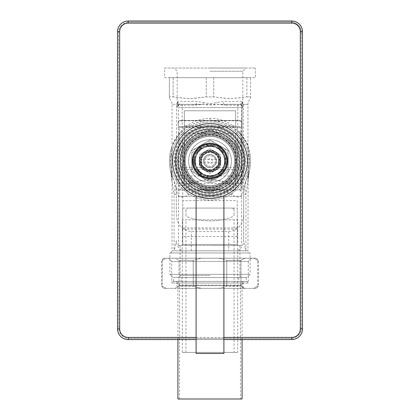 <?xml version="1.0" encoding="UTF-8"?>
<svg xmlns="http://www.w3.org/2000/svg" width="420" height="420" viewBox="0 0 420 420"><rect width="100%" height="100%" fill="white"/><g stroke="black" fill="none" stroke-linecap="round" stroke-linejoin="round"><path stroke-width="0.32" stroke-dasharray="2.1 1.58" d="M173.119 277.562L246.881 277.562L173.119 277.562L169.911 274.355L169.911 252.977L250.089 252.977L169.911 252.977A2.137 2.137 0 0 0 172.048 250.834L247.952 250.834A2.137 2.137 0 0 0 250.089 252.977L250.089 274.355L169.911 274.355L250.089 274.355L246.881 277.562M210 277.562L177.928 277.562L210 277.562M210 245.49L239.93 245.49L210 245.49M241.537 245.49L178.463 245.49L241.537 245.49L241.537 196.319L240.875 189.903C241.458 189.525 241.678 187.388 241.537 183.488L178.463 183.488L178.463 126.83L241.537 126.83L241.537 183.488M241.537 107.588L178.463 107.588L241.537 107.588L241.537 126.83C241.678 122.955 241.458 120.813 240.875 120.419L179.125 120.419C178.542 120.797 178.322 122.934 178.463 126.83L178.463 107.588M237.258 200.629L237.258 229.126L237.258 200.629L182.742 200.629L182.742 181.708A34.209 34.209 0 0 0 237.258 181.708A34.209 34.209 0 0 1 182.742 181.708A34.209 34.209 0 0 1 233.063 135.776A34.209 34.209 0 0 1 237.258 181.708L240.875 175.765L240.875 189.903L179.125 189.903L240.875 189.903L179.125 189.903L179.125 175.765L182.742 181.708L182.742 244.424L182.742 208.073L188.087 208.073A2.137 2.137 0 0 0 185.95 210.215A2.137 2.137 0 0 1 188.087 208.073L231.914 208.073A2.137 2.137 0 0 1 234.05 210.215A2.137 2.137 0 0 0 231.914 208.073L188.087 208.073M182.742 200.629L182.742 229.126L237.258 229.126L237.258 244.424L182.742 244.424L237.258 244.424L237.258 227.934L182.742 227.934M178.463 245.49L178.463 196.319L179.125 189.903C178.542 189.509 178.322 187.367 178.463 183.488M210 107.588L242.818 107.588L210 107.588M210 71.242L242.818 71.242L210 71.242M210 68.035L246.026 68.035L210 68.035M164.566 68.035L255.434 68.035L164.566 68.035L164.566 77.658L255.434 77.658L255.434 68.035M164.566 77.658L255.434 77.658M250.625 98.632L250.625 77.658L173.129 77.658L250.625 77.658L250.625 96.899L246.871 96.899L250.625 96.899L250.625 98.632A7.481 7.481 0 0 0 247.952 104.365L247.931 182.112C247.863 178.952 248.325 175.334 249.317 171.255A40.624 40.624 0 0 0 248.068 146.869C248.546 146.003 245.768 141.498 239.731 133.355C231.252 124.777 221.34 120.461 210 120.419C190.04 121.343 181.986 131.528 178.857 134.957C175.03 140.07 172.72 144.044 171.932 146.869L172.053 146.517A1.071 0.861 1.1 0 0 172.053 146.517L172.048 104.365L176.636 104.365L177.544 102.092L177.928 105.562A2.137 1.922 180 0 1 179.009 103.892L180.07 104.365L203.175 104.365A2.137 0.268 -80.2 0 0 203.527 102.569L196.45 101.372L178.222 101.372L177.544 102.092M169.376 77.658L173.129 77.658L173.129 96.899L169.376 96.899L169.376 98.632L169.376 96.899L173.129 96.899C179.834 97.829 185.829 98.395 191.111 98.606L206.252 96.899L213.749 96.899L206.252 96.899L193.767 98.411C188.213 98.669 181.335 98.165 173.129 96.899L173.129 77.658L169.376 77.658L169.376 96.899L169.376 77.658M246.871 77.658L246.871 96.899C240.167 97.829 234.171 98.395 228.89 98.606L213.749 96.899L226.233 98.411C231.788 98.669 238.665 98.165 246.871 96.899L246.871 77.658M206.252 77.658L206.252 96.899L206.252 77.658M213.749 77.658L213.749 96.899L213.749 77.658M169.376 98.632A7.481 7.481 0 0 1 172.048 104.365L247.952 104.365L243.364 104.365L241.778 101.372C242.445 102.139 242.183 102.979 240.991 103.892L239.93 104.365L224.012 104.26A2.137 0.751 -90 0 1 223.555 101.372L216.473 102.569C212.489 103.735 208.173 103.735 203.527 102.569M242.456 102.092L242.072 106.502A2.137 2.137 0 0 0 239.93 104.365L226.821 104.365L226.821 105.221L216.825 104.365A2.137 0.268 -99.8 0 1 216.473 102.569M177.928 105.562L177.928 106.502C178.316 105.672 179.739 105.247 182.207 105.221L193.179 105.221L203.175 104.365C208.073 105.194 212.625 105.194 216.825 104.365L224.012 104.26L223.781 105.016M193.179 105.221L193.179 104.365L180.07 104.365A2.137 2.137 -90 0 0 177.928 106.502A2.137 2.137 0 0 1 180.07 104.365M196.219 105.016L195.988 104.26A2.137 0.751 -90 0 0 196.445 101.372M178.222 101.372C177.634 102.296 177.896 103.142 179.009 103.892M231.688 194.87A10.689 5.654 116.5 0 1 237.794 186.175C222.007 178.253 200.267 177.434 182.207 186.175C179.492 191.31 178.064 192.066 177.928 188.444L176.636 188.444C177.014 197.064 180.905 199.206 188.312 194.87C203.658 186.538 218.117 186.538 231.688 194.87C239.211 199.143 243.101 197.001 243.364 188.444L242.072 188.444L242.072 106.502C241.516 105.625 240.093 105.2 237.794 105.221L226.821 105.221M243.673 214.216L243.673 240.555L243.673 194.366L245.941 194.366L247.931 182.112L248.099 176.93L247.952 250.834L245.941 250.834L245.941 194.366A42.761 32.602 23.6 0 1 247.238 177.277A40.624 40.624 0 0 0 210 120.419A40.624 40.624 0 0 0 172.762 177.277A42.761 42.761 0 0 1 176.327 194.366L176.327 214.216C176.773 224.553 181.76 230.344 191.294 231.593L228.706 231.593C238.24 230.344 243.227 224.553 243.673 214.216L243.673 194.366A42.761 42.761 0 0 1 247.238 177.277L249.317 171.255A40.624 40.624 0 0 0 248.068 146.869L247.931 146.113C248.393 145.157 245.606 140.401 239.573 131.843C231.126 122.845 221.267 118.319 210 118.277C190.15 119.248 182.107 129.948 178.988 133.56C175.177 138.92 172.872 143.105 172.069 146.113L171.932 146.869C171.449 147.21 172.914 144.365 176.316 138.332C179.624 133.046 184.858 128.473 192.034 124.609C195.137 123.039 201.012 120.577 210 120.419L221.923 122.204L228.123 124.682C234.995 128.399 240.072 132.793 243.359 137.86C245.081 139.986 247.889 146.008 248.073 146.869L249.002 154.471L247.936 154.471M172.069 182.112C172.148 179.035 171.685 175.413 170.683 171.255L172.069 182.112L172.048 177.041L172.069 182.112L174.059 194.366A42.761 32.602 156.4 0 0 172.762 177.272A42.761 42.761 0 0 1 176.327 194.366L176.327 214.216M176.327 194.366L174.059 194.366L174.059 250.834L172.048 250.834L172.053 146.538A1.071 0.861 1.1 0 1 171.959 146.879L171.853 147.499A1.071 0.536 -0 0 0 172.048 147.189M240.991 103.892A2.137 1.922 180 0 1 242.072 105.562L242.072 188.444C241.972 192.097 240.55 191.341 237.794 186.175L237.794 104.365M177.928 172.52A4.274 3.476 180 0 0 182.207 175.996L182.207 186.175A10.689 5.654 63.5 0 1 188.312 194.87M239.93 104.365A2.137 2.137 90 0 1 242.072 106.502A2.137 2.137 90 0 0 239.93 104.365M247.931 146.113L247.947 146.538A1.071 0.861 178.9 0 1 247.947 146.517A1.071 0.861 178.9 0 0 248.042 146.879L247.931 146.113L248.068 146.869M171.901 176.93L171.355 171.082L170.683 171.255L172.762 177.277L170.672 171.208M247.936 167.606L249.002 167.606L248.099 176.93M172.064 171.176L171.355 171.082L170.998 167.606L172.064 167.606M172.064 154.471L170.998 154.471L171.853 147.499M170.683 171.255A40.624 40.624 0 0 1 171.932 146.869A40.624 40.624 0 0 0 170.683 171.255M187.331 216.762A64.139 64.139 0 0 0 232.669 216.762A2.137 2.137 0 0 0 234.05 214.762A2.137 2.137 0 0 1 232.669 216.762A64.139 64.139 0 0 1 187.331 216.762A2.137 2.137 0 0 1 185.95 214.762A2.137 2.137 0 0 0 187.331 216.762M234.05 214.762L234.05 210.215L234.05 214.762M185.95 210.215L185.95 214.762L185.95 210.215M249.018 161.038A39.018 39.018 0 0 1 210 200.056A39.018 39.018 0 0 1 170.982 161.038A39.018 39.018 0 0 1 210 122.02A39.018 39.018 0 0 1 249.018 161.038A39.018 39.018 0 0 0 210 122.02A39.018 39.018 0 0 0 170.982 161.038A39.018 39.018 0 0 0 210 200.056A39.018 39.018 0 0 0 249.018 161.038M210 195.032A33.994 33.994 0 0 1 176.006 161.038A33.994 33.994 0 0 1 210 127.045A33.994 33.994 0 0 1 243.994 161.038A33.994 33.994 0 0 1 210 195.032M210 193.966A32.923 32.923 0 0 1 177.077 161.038A32.923 32.923 0 0 1 210 128.116A32.923 32.923 0 0 1 242.923 161.038A32.923 32.923 0 0 1 210 193.966A32.923 32.923 0 0 0 242.923 161.038A32.923 32.923 0 0 0 210 128.116A32.923 32.923 0 0 0 177.077 161.038A32.923 32.923 0 0 0 210 193.966M210 130.037A31.001 31.001 0 0 0 178.999 161.038A31.001 31.001 0 0 0 210 192.04A31.001 31.001 0 0 0 241.001 161.038A31.001 31.001 0 0 0 210 130.037M210 131.108A29.93 29.93 0 0 0 180.07 161.038A29.93 29.93 0 0 0 210 190.974A29.93 29.93 0 0 0 239.93 161.038A29.93 29.93 0 0 0 210 131.108A29.93 29.93 0 0 0 180.07 161.038A29.93 29.93 0 0 0 210 190.974A29.93 29.93 0 0 0 239.93 161.038A29.93 29.93 0 0 0 210 131.108M237.258 227.934L237.258 208.073L231.914 208.073M182.742 208.073L182.742 236.57L237.258 236.57L237.258 208.073M240.875 133.245L210 133.245A27.794 27.794 0 0 0 182.207 161.038A27.794 27.794 0 0 0 210 188.832A27.794 27.794 0 0 0 237.794 161.038A27.794 27.794 0 0 0 210 133.245L179.125 133.245C179.025 129.386 179.718 127.244 181.193 126.83L238.807 126.83C240.282 127.244 240.975 129.386 240.875 133.245L240.875 146.312A34.209 34.209 0 0 1 240.875 175.765M240.875 146.312C240.151 143.824 237.284 140.086 232.286 135.088C225.178 129.428 217.749 126.677 210 126.83C203.921 126.751 197.92 128.457 192.008 131.948C184.244 138.012 179.949 142.805 179.125 146.312A34.209 34.209 0 0 0 179.125 175.765M179.125 133.245L179.125 146.312M210 133.245A27.794 27.794 0 0 0 182.207 161.038A27.794 27.794 0 0 0 210 188.832A27.794 27.794 0 0 0 237.794 161.038A27.794 27.794 0 0 0 210 133.245M210 139.66A21.378 21.378 0 0 0 188.622 161.038A21.378 21.378 0 0 0 210 182.422A21.378 21.378 0 0 0 231.378 161.038A21.378 21.378 0 0 0 210 139.66A21.378 21.378 0 0 0 188.622 161.038A21.378 21.378 0 0 0 210 182.422A21.378 21.378 0 0 0 231.378 161.038A21.378 21.378 0 0 0 210 139.66M179.125 120.419L240.875 120.419M184.343 189.284C201.448 176.248 218.552 176.248 235.657 189.284L235.657 110.775L184.343 110.775L184.343 189.284L184.343 169.502L235.657 169.502L235.657 189.284M184.343 125.758L235.657 125.758L235.657 110.775L184.343 110.775L184.343 169.502M235.657 125.758L235.657 169.502M238.807 126.83L181.193 126.83M178.463 196.319L241.537 196.319L178.463 196.319M243.673 194.366A42.761 42.761 0 0 1 247.238 177.277A42.761 42.761 0 0 0 243.673 194.366M247.952 177.041L247.931 182.112M237.736 250.834A14.968 12.889 180 0 0 243.673 240.555L245.663 250.834L174.337 250.834L176.327 240.555A14.968 12.889 180 0 0 182.264 250.834M245.653 250.834L174.347 250.834M172.053 146.538L172.069 146.113M237.689 352.391L182.311 352.391L237.689 352.391L237.689 219.833L182.311 219.833L237.689 219.833M234.05 352.391L185.95 352.391L234.05 352.391L234.05 219.833L185.95 219.833L234.05 219.833M185.95 352.391L185.95 219.833M182.311 352.391L182.311 219.833M172.583 161.038A37.417 37.417 0 0 0 210 198.455A37.417 37.417 0 0 0 247.417 161.038A37.417 37.417 0 0 0 210 123.627A37.417 37.417 0 0 0 172.583 161.038A37.417 37.417 0 0 0 210 198.455A37.417 37.417 0 0 0 247.417 161.038A37.417 37.417 0 0 0 210 123.627A37.417 37.417 0 0 0 172.583 161.038A37.417 37.417 0 0 1 210 123.627A37.417 37.417 0 0 1 247.417 161.038A37.417 37.417 0 0 0 210 123.627A37.417 37.417 0 0 0 172.583 161.038A37.417 37.417 0 0 0 210 198.455A37.417 37.417 0 0 0 247.417 161.038A37.417 37.417 0 0 1 210 198.455A37.417 37.417 0 0 1 172.583 161.038A37.417 37.417 0 0 1 210 123.627A37.417 37.417 0 0 1 247.417 161.038A37.417 37.417 0 0 1 210 198.455A37.417 37.417 0 0 1 172.583 161.038M177.928 161.038A32.072 32.072 0 0 1 210 128.971A32.072 32.072 0 0 1 242.072 161.038A32.072 32.072 0 0 1 210 193.111A32.072 32.072 0 0 1 177.928 161.038A32.072 32.072 0 0 1 210 128.971A32.072 32.072 0 0 1 242.072 161.038A32.072 32.072 0 0 1 210 193.111A32.072 32.072 0 0 1 177.928 161.038A32.072 32.072 0 0 1 210 128.971A32.072 32.072 0 0 1 242.072 161.038A32.072 32.072 0 0 1 210 193.111A32.072 32.072 0 0 1 177.928 161.038A32.072 32.072 0 0 1 210 128.971A32.072 32.072 0 0 1 242.072 161.038A32.072 32.072 0 0 1 210 193.111A32.072 32.072 0 0 1 177.928 161.038M190.481 140.217L207.354 130.473A30.681 30.681 0 0 1 212.646 130.473L218.274 133.723A28.544 28.544 0 0 0 201.726 133.723L190.481 140.217A28.544 28.544 0 0 0 182.207 154.544L182.207 148.05A30.681 30.681 0 0 1 184.853 143.467A30.681 30.681 0 0 0 182.207 148.05L182.207 174.032A30.681 30.681 0 0 0 184.853 178.616L207.354 191.604A30.681 30.681 0 0 0 212.646 191.604L235.148 178.616A30.681 30.681 0 0 0 237.794 174.032L237.794 148.05L237.794 174.032A30.681 30.681 0 0 1 235.148 178.616L229.52 181.865A28.544 28.544 0 0 0 237.794 167.533M237.794 154.544A28.544 28.544 0 0 0 229.52 140.217L235.148 143.467A30.681 30.681 0 0 1 237.794 148.05A30.681 30.681 0 0 0 235.148 143.467L212.646 130.473A30.681 30.681 0 0 0 207.354 130.473L201.726 133.723M218.274 188.354A28.544 28.544 0 0 1 201.726 188.354L207.354 191.604A30.681 30.681 0 0 0 212.646 191.604L229.52 181.865M190.481 181.865A28.544 28.544 0 0 1 182.207 167.533L182.207 174.032A30.681 30.681 0 0 0 184.853 178.616L201.726 188.354M218.274 133.723L229.52 140.217M182.207 167.533L182.207 154.544M184.663 161.038A25.337 25.337 0 0 1 210 135.702A25.337 25.337 0 0 1 235.337 161.038A25.337 25.337 0 0 1 210 186.375A25.337 25.337 0 0 1 184.663 161.038A25.337 25.337 0 0 1 210 135.702A25.337 25.337 0 0 1 235.337 161.038A25.337 25.337 0 0 1 210 186.375A25.337 25.337 0 0 1 184.663 161.038M192.896 161.038A17.105 17.105 0 0 1 210 143.934A17.105 17.105 0 0 1 227.105 161.038A17.105 17.105 0 0 1 210 178.143A17.105 17.105 0 0 1 192.896 161.038A17.105 17.105 0 0 1 210 143.934A17.105 17.105 0 0 1 227.105 161.038A17.105 17.105 0 0 1 210 178.143A17.105 17.105 0 0 1 192.896 161.038M194.502 161.038A15.498 15.498 0 0 1 210 145.541A15.498 15.498 0 0 1 225.498 161.038A15.498 15.498 0 0 1 210 176.542A15.498 15.498 0 0 1 194.502 161.038A15.498 15.498 0 0 1 210 145.541A15.498 15.498 0 0 1 225.498 161.038A15.498 15.498 0 0 1 210 176.542A15.498 15.498 0 0 1 194.502 161.038M213.612 142.139L228.175 150.549L213.612 142.139A19.241 19.241 0 0 0 206.388 142.139L191.825 150.549L210 140.054L228.175 150.549L228.175 171.533L210 182.023L191.825 171.533L191.825 150.549L195.436 148.465A19.241 19.241 0 0 0 191.825 154.718L191.825 171.533L191.825 154.718M206.388 142.139L195.436 148.465M228.175 167.365L228.175 171.533L224.564 173.618A19.241 19.241 0 0 0 228.175 167.365L228.175 154.718A19.241 19.241 0 0 0 224.564 148.465M206.388 179.939L191.825 171.533L206.388 179.939A19.241 19.241 0 0 0 213.612 179.939L228.175 171.533L228.175 154.718M213.612 179.939L224.564 173.618M191.825 167.365A19.241 19.241 0 0 0 195.436 173.618M199.201 161.038A10.799 10.799 0 0 1 210 150.245A10.799 10.799 0 0 1 220.799 161.038A10.799 10.799 0 0 1 210 171.838A10.799 10.799 0 0 1 199.201 161.038A10.799 10.799 0 0 1 210 150.245A10.799 10.799 0 0 1 220.799 161.038A10.799 10.799 0 0 1 210 171.838A10.799 10.799 0 0 1 199.201 161.038M201.023 161.038A8.978 8.978 0 0 1 210 152.061A8.978 8.978 0 0 1 218.978 161.038A8.978 8.978 0 0 1 210 170.021A8.978 8.978 0 0 1 201.023 161.038A8.978 8.978 0 0 1 210 152.061A8.978 8.978 0 0 1 218.978 161.038A8.978 8.978 0 0 1 210 170.021A8.978 8.978 0 0 1 201.023 161.038M200.592 161.038A9.408 9.408 0 0 0 210 170.447A9.408 9.408 0 0 0 219.408 161.038A9.408 9.408 0 0 0 210 151.631A9.408 9.408 0 0 0 200.592 161.038A9.408 9.408 0 0 0 210 170.447A9.408 9.408 0 0 0 219.408 161.038A9.408 9.408 0 0 0 210 151.631A9.408 9.408 0 0 0 200.592 161.038M220.201 163.427L219.503 162.545L220.437 161.921A10.474 10.474 0 0 0 220.437 160.162L219.503 159.537L220.437 160.162A10.474 10.474 0 0 1 220.474 161.038L219.587 161.884L220.474 161.038L219.587 160.193L220.474 161.038A10.474 10.474 0 0 1 220.437 161.921L219.503 162.545L220.201 163.427A10.474 10.474 0 0 1 219.655 165.102A10.474 10.474 0 0 0 220.201 163.427M218.573 165.406L219.655 165.102L218.573 165.406L218.962 166.462L218.573 165.406M217.928 167.89A10.474 10.474 0 0 0 218.962 166.462A10.474 10.474 0 0 1 217.928 167.89L216.804 167.843L217.928 167.89M216.846 168.966L216.804 167.843L216.846 168.966A10.474 10.474 0 0 1 215.423 170A10.474 10.474 0 0 0 216.846 168.966M214.368 169.612L215.423 170L214.368 169.612L214.064 170.693L214.368 169.612M212.389 171.239A10.474 10.474 0 0 0 214.064 170.693A10.474 10.474 0 0 1 212.389 171.239L211.507 170.541L212.389 171.239M210.882 171.481L211.507 170.541L210.882 171.481A10.474 10.474 0 0 1 209.118 171.481A10.474 10.474 0 0 0 210.882 171.481M208.493 170.541L209.118 171.481L208.493 170.541L207.611 171.239L208.493 170.541M205.936 170.693A10.474 10.474 0 0 0 207.611 171.239A10.474 10.474 0 0 1 205.936 170.693L205.632 169.612L205.936 170.693M204.577 170L205.632 169.612L204.577 170A10.474 10.474 0 0 1 203.154 168.966A10.474 10.474 0 0 0 204.577 170M203.196 167.843L203.154 168.966L203.196 167.843L202.072 167.89L203.196 167.843M201.038 166.462A10.474 10.474 0 0 0 202.072 167.89A10.474 10.474 0 0 1 201.038 166.462L201.427 165.406L201.038 166.462M200.345 165.102L201.427 165.406L200.345 165.102A10.474 10.474 0 0 1 199.799 163.427A10.474 10.474 0 0 0 200.345 165.102M200.498 162.545L199.799 163.427L200.498 162.545L199.563 161.921L200.498 162.545M199.526 161.038A10.474 10.474 0 0 0 199.563 161.921A10.474 10.474 0 0 1 199.526 161.038L200.413 161.884A9.623 9.623 0 0 0 200.624 163.196L200.035 164.278L201.149 164.803A9.623 9.623 0 0 0 201.752 165.989L201.527 167.197L202.745 167.354A9.623 9.623 0 0 0 203.684 168.294L203.842 169.517L205.049 169.291A9.623 9.623 0 0 0 206.236 169.895L206.761 171.003L207.842 170.415A9.623 9.623 0 0 0 209.155 170.625L210 171.518L210.845 170.625A9.623 9.623 0 0 0 212.158 170.415L213.239 171.003L213.764 169.895A9.623 9.623 0 0 0 214.951 169.291L216.158 169.517L216.316 168.294A9.623 9.623 0 0 0 217.256 167.354L218.474 167.197L218.248 165.989A9.623 9.623 0 0 0 218.852 164.803L219.965 164.278L219.377 163.196A9.623 9.623 0 0 0 219.587 161.884A9.623 9.623 0 0 1 219.377 163.196L219.965 164.278L218.852 164.803A9.623 9.623 0 0 1 218.248 165.989L218.474 167.197L217.256 167.354A9.623 9.623 0 0 1 216.316 168.294L216.158 169.517L214.951 169.291A9.623 9.623 0 0 1 213.764 169.895L213.239 171.003L212.158 170.415A9.623 9.623 0 0 1 210.845 170.625L210 171.518L209.155 170.625A9.623 9.623 0 0 1 207.842 170.415L206.761 171.003L206.236 169.895A9.623 9.623 0 0 1 205.049 169.291L203.842 169.517L203.684 168.294A9.623 9.623 0 0 1 202.745 167.354L201.527 167.197L201.752 165.989A9.623 9.623 0 0 1 201.149 164.803L200.035 164.278L200.624 163.196A9.623 9.623 0 0 1 200.413 161.884L199.526 161.038L200.413 160.193L199.526 161.038A10.474 10.474 0 0 1 199.563 160.162A10.474 10.474 0 0 0 199.526 161.038M210.882 150.602A10.474 10.474 0 0 0 209.118 150.602L208.493 151.536L209.118 150.602A10.474 10.474 0 0 1 210.882 150.602L211.507 151.536L212.389 150.838L211.507 151.536L210.882 150.602M214.064 151.384A10.474 10.474 0 0 0 212.389 150.838A10.474 10.474 0 0 1 214.064 151.384L214.368 152.465L215.423 152.077L214.368 152.465L214.064 151.384M216.846 153.111A10.474 10.474 0 0 0 215.423 152.077A10.474 10.474 0 0 1 216.846 153.111L216.804 154.234L217.928 154.192L216.804 154.234L216.846 153.111M218.962 155.615A10.474 10.474 0 0 0 217.928 154.192A10.474 10.474 0 0 1 218.962 155.615L218.573 156.671L219.655 156.975L218.573 156.671L218.962 155.615M220.201 158.65A10.474 10.474 0 0 0 219.655 156.975A10.474 10.474 0 0 1 220.201 158.65L219.503 159.537L220.201 158.65M200.345 156.975A10.474 10.474 0 0 0 199.799 158.65L200.498 159.537L199.799 158.65A10.474 10.474 0 0 1 200.345 156.975L201.427 156.671L201.038 155.615L201.427 156.671L200.345 156.975M202.072 154.192A10.474 10.474 0 0 0 201.038 155.615A10.474 10.474 0 0 1 202.072 154.192L203.196 154.234L203.154 153.111L203.196 154.234L202.072 154.192M204.577 152.077A10.474 10.474 0 0 0 203.154 153.111A10.474 10.474 0 0 1 204.577 152.077L205.632 152.465L205.936 151.384L205.632 152.465L204.577 152.077M207.611 150.838A10.474 10.474 0 0 0 205.936 151.384A10.474 10.474 0 0 1 207.611 150.838L208.493 151.536L207.611 150.838M199.563 160.162L200.498 159.537L199.563 160.162M203.584 161.038A6.416 6.416 0 0 0 210 167.454A6.416 6.416 0 0 0 216.416 161.038A6.416 6.416 0 0 0 210 154.623A6.416 6.416 0 0 0 203.584 161.038A6.416 6.416 0 0 1 210 154.623A6.416 6.416 0 0 1 216.416 161.038A6.416 6.416 0 0 0 210 154.623A6.416 6.416 0 0 0 203.584 161.038A6.416 6.416 0 0 0 210 167.454A6.416 6.416 0 0 0 216.416 161.038A6.416 6.416 0 0 1 210 167.454A6.416 6.416 0 0 1 203.584 161.038M204.656 161.038A5.345 5.345 0 0 0 210 166.383A5.345 5.345 0 0 0 215.345 161.038A5.345 5.345 0 0 0 210 155.694A5.345 5.345 0 0 0 204.656 161.038A5.345 5.345 0 0 0 210 166.383A5.345 5.345 0 0 0 215.345 161.038A5.345 5.345 0 0 0 210 155.694A5.345 5.345 0 0 0 204.656 161.038A5.345 5.345 0 0 1 210 155.694A5.345 5.345 0 0 1 215.345 161.038A5.345 5.345 0 0 1 210 166.383A5.345 5.345 0 0 1 204.656 161.038M178.248 161.038A31.752 31.752 0 0 1 210 129.292A31.752 31.752 0 0 1 241.752 161.038A31.752 31.752 0 0 1 210 192.791A31.752 31.752 0 0 1 178.248 161.038A31.752 31.752 0 0 1 210 129.292A31.752 31.752 0 0 1 241.752 161.038A31.752 31.752 0 0 1 210 192.791A31.752 31.752 0 0 1 178.248 161.038M181.351 161.038A28.649 28.649 0 0 1 210 132.389A28.649 28.649 0 0 1 238.649 161.038A28.649 28.649 0 0 1 210 189.688A28.649 28.649 0 0 1 181.351 161.038A28.649 28.649 0 0 1 210 132.389A28.649 28.649 0 0 1 238.649 161.038A28.649 28.649 0 0 1 210 189.688A28.649 28.649 0 0 1 181.351 161.038M228.175 150.549L210 140.054L191.825 150.549L191.825 171.533L210 182.023L228.175 171.533L228.175 150.549M182.207 161.038A27.794 27.794 0 0 1 210 133.245A27.794 27.794 0 0 1 237.794 161.038A27.794 27.794 0 0 1 210 188.832A27.794 27.794 0 0 1 182.207 161.038A27.794 27.794 0 0 1 210 133.245A27.794 27.794 0 0 1 237.794 161.038A27.794 27.794 0 0 1 210 188.832A27.794 27.794 0 0 1 182.207 161.038M182.311 161.038A27.689 27.689 0 0 1 210 133.35A27.689 27.689 0 0 1 237.689 161.038A27.689 27.689 0 0 1 210 188.727A27.689 27.689 0 0 1 182.311 161.038A27.689 27.689 0 0 1 210 133.35A27.689 27.689 0 0 1 237.689 161.038A27.689 27.689 0 0 1 210 188.727A27.689 27.689 0 0 1 182.311 161.038M209.543 170.651A9.623 9.623 0 0 0 210.457 170.651L218.096 166.241A9.623 9.623 0 0 0 218.552 165.448L218.552 156.634A9.623 9.623 0 0 0 218.096 155.836L210.457 151.431A9.623 9.623 0 0 0 209.543 151.431L201.905 155.836A9.623 9.623 0 0 0 201.448 156.634L201.448 165.448A9.623 9.623 0 0 0 201.905 166.241L209.543 170.651A9.623 9.623 0 0 0 210.457 170.651L214.274 168.446A8.552 8.552 0 0 0 218.552 161.038L218.552 156.634A9.623 9.623 0 0 0 218.096 155.836L210.457 151.431A9.623 9.623 0 0 0 209.543 151.431L205.727 153.631A8.552 8.552 0 0 0 201.448 161.038L201.448 165.448A9.623 9.623 0 0 0 201.905 166.241L205.727 168.446A8.552 8.552 0 0 0 214.274 168.446L218.096 166.241A9.623 9.623 0 0 0 218.552 165.448L218.552 161.038A8.552 8.552 0 0 0 205.727 153.631L201.905 155.836A9.623 9.623 0 0 0 201.448 156.634L201.448 161.038A8.552 8.552 0 0 0 205.727 168.446L209.543 170.651M173.654 277.562L246.346 277.562L173.654 277.562L173.654 281.411L246.346 281.411L173.654 281.411M181.136 277.562L238.865 277.562L181.136 277.562L181.136 281.411L238.865 281.411L181.136 281.411M246.346 277.562L246.346 281.411M238.865 277.562L238.865 281.411M242.072 399L177.928 399M240.466 399L179.534 399L240.466 399L240.466 285.684A4.274 4.274 0 0 1 244.745 281.411L175.256 281.411L244.745 281.411M177.928 339.565L177.928 285.149L242.072 285.149L177.928 285.149A2.137 2.137 0 0 0 175.791 283.012L244.209 283.012L175.791 283.012M242.072 339.565L242.072 285.149A2.137 2.137 0 0 1 244.209 283.012M172.583 283.012L247.417 283.012L172.583 283.012L172.583 281.411L247.417 281.411L172.583 281.411M247.417 283.012L247.417 281.411M179.534 399L179.534 285.684L240.466 285.684L179.534 285.684A4.274 4.274 0 0 0 175.256 281.411M166.226 288.356L218.857 288.356L175.082 288.356L179.035 286.219L193.237 286.219L179.035 286.219L175.082 288.356L163.711 288.356L166.226 288.356L162.272 286.219L166.226 288.356M218.857 288.356L244.918 288.356L218.857 288.356L226.763 286.219L240.965 286.219L226.763 286.219L218.857 288.356M253.775 288.356L244.918 288.356L240.965 286.219L244.918 288.356L256.289 288.356L253.775 288.356L257.728 286.219L258.426 286.219L257.728 286.219L253.775 288.356M243.033 288.356L176.967 288.356L243.033 288.356L243.033 283.012L176.967 283.012L176.967 288.356M243.033 283.012L176.967 283.012M248.273 283.012L171.728 283.012L248.273 283.012L248.273 261.418L171.728 261.418L171.728 283.012M251.475 258.211L248.273 261.418L171.728 261.418L168.525 258.211L251.475 258.211L168.525 258.211M166.226 258.211L201.143 258.211L175.082 258.211L179.035 260.348L179.035 286.219L179.035 260.348L175.082 258.211L163.711 258.211L166.226 258.211L162.272 260.348L162.272 286.219L161.574 286.219L162.272 286.219L162.272 260.348L161.574 260.348L162.272 260.348L166.226 258.211M201.143 258.211L244.918 258.211L201.143 258.211L193.237 260.348L179.035 260.348L193.237 260.348L193.237 286.219L201.143 288.356L193.237 286.219L193.237 260.348L201.143 258.211M253.775 258.211L244.918 258.211L240.965 260.348L226.763 260.348L226.763 286.219L226.763 260.348L240.965 260.348L240.965 286.219L240.965 260.348L244.918 258.211L256.289 258.211L253.775 258.211L257.728 260.348L257.728 286.219L257.728 260.348L258.426 260.348L257.728 260.348L253.775 258.211M218.857 258.211L226.763 260.348L218.857 258.211M302.468 31.689A10.689 10.689 0 0 0 291.779 21L128.221 21A10.689 10.689 0 0 0 117.532 31.689L117.532 328.876A10.689 10.689 0 0 0 128.221 339.565L291.779 339.565A10.689 10.689 0 0 0 302.468 328.876L302.468 31.689M118.598 327.805L118.598 32.76A10.689 10.689 0 0 1 129.292 22.071A10.689 10.689 0 0 0 118.598 32.76L118.598 327.805A10.689 10.689 0 0 0 129.292 338.494A10.689 10.689 0 0 1 118.598 327.805M129.292 22.071L290.708 22.071A10.689 10.689 0 0 1 301.403 32.76A10.689 10.689 0 0 0 290.708 22.071L129.292 22.071M301.403 32.76L301.403 327.805A10.689 10.689 0 0 1 290.708 338.494A10.689 10.689 0 0 0 301.403 327.805L301.403 32.76M290.708 338.494L129.292 338.494L290.708 338.494M180.28 161.038A29.72 29.72 0 0 0 210 190.759A29.72 29.72 0 0 0 239.72 161.038A29.72 29.72 0 0 0 210 131.323A29.72 29.72 0 0 0 180.28 161.038A29.72 29.72 0 0 1 210 131.323A29.72 29.72 0 0 1 239.72 161.038A29.72 29.72 0 0 1 210 190.759A29.72 29.72 0 0 1 180.28 161.038M196.103 339.565L223.897 339.565M210 198.455L210.677 198.45M220.642 196.912L221.015 196.796M221.865 196.523L222.847 196.182M222.815 196.192L221.834 196.534M220.957 196.812L220.616 196.917M202.85 197.762L200.902 197.332M199.369 196.912L198.996 196.802M198.146 196.529L197.153 196.182M197.185 196.192L198.177 196.539M198.56 196.665L209.323 198.45M195.032 161.038A14.968 14.968 0 0 0 210 176.006A14.968 14.968 0 0 0 224.968 161.038A14.968 14.968 0 0 0 210 146.076A14.968 14.968 0 0 0 195.032 161.038A14.968 14.968 0 0 0 210 176.006A14.968 14.968 0 0 0 224.968 161.038A14.968 14.968 0 0 0 210 146.076A14.968 14.968 0 0 0 195.032 161.038A14.968 14.968 0 0 1 210 146.076A14.968 14.968 0 0 1 224.968 161.038M199.311 161.038A10.689 10.689 0 0 0 210 171.728A10.689 10.689 0 0 0 220.689 161.038A10.689 10.689 0 0 0 210 150.35A10.689 10.689 0 0 0 199.311 161.038A10.689 10.689 0 0 0 210 171.728A10.689 10.689 0 0 0 220.689 161.038A10.689 10.689 0 0 0 210 150.35A10.689 10.689 0 0 0 199.311 161.038M200.624 158.881A9.623 9.623 0 0 0 200.413 160.193A9.623 9.623 0 0 1 200.624 158.881L200.035 157.804L201.149 157.274L200.035 157.804L200.624 158.881M201.752 156.088A9.623 9.623 0 0 0 201.149 157.274A9.623 9.623 0 0 1 201.752 156.088L201.527 154.88L202.745 154.723L201.527 154.88L201.752 156.088M203.684 153.783A9.623 9.623 0 0 0 202.745 154.723A9.623 9.623 0 0 1 203.684 153.783L203.842 152.565L205.049 152.791L203.842 152.565L203.684 153.783M206.236 152.187A9.623 9.623 0 0 0 205.049 152.791A9.623 9.623 0 0 1 206.236 152.187L206.761 151.074L207.842 151.662L206.761 151.074L206.236 152.187M209.155 151.457A9.623 9.623 0 0 0 207.842 151.662A9.623 9.623 0 0 1 209.155 151.457L210 150.565L210.845 151.457L210 150.565L209.155 151.457M212.158 151.662A9.623 9.623 0 0 0 210.845 151.457A9.623 9.623 0 0 1 212.158 151.662L213.239 151.074L213.764 152.187L213.239 151.074L212.158 151.662M214.951 152.791A9.623 9.623 0 0 0 213.764 152.187A9.623 9.623 0 0 1 214.951 152.791L216.158 152.565L216.316 153.783L216.158 152.565L214.951 152.791M217.256 154.723A9.623 9.623 0 0 0 216.316 153.783A9.623 9.623 0 0 1 217.256 154.723L218.474 154.88L218.248 156.088L218.474 154.88L217.256 154.723M218.852 157.274A9.623 9.623 0 0 0 218.248 156.088A9.623 9.623 0 0 1 218.852 157.274L219.965 157.804L219.377 158.881L219.965 157.804L218.852 157.274M219.587 160.193A9.623 9.623 0 0 0 219.377 158.881A9.623 9.623 0 0 1 219.587 160.193M175.256 161.038A34.745 34.745 0 0 1 210 126.299A34.745 34.745 0 0 1 244.745 161.038A34.745 34.745 0 0 0 210 126.299A34.745 34.745 0 0 0 175.256 161.038A34.745 34.745 0 0 0 210 195.783A34.745 34.745 0 0 0 244.745 161.038A34.745 34.745 0 0 0 210 126.299A34.745 34.745 0 0 0 175.256 161.038A34.745 34.745 0 0 0 210 195.783A34.745 34.745 0 0 0 244.745 161.038M196.103 353.462L223.897 353.462M180.495 161.038A29.505 29.505 0 0 0 210 190.543A29.505 29.505 0 0 0 239.505 161.038A29.505 29.505 0 0 0 210 131.534A29.505 29.505 0 0 0 180.495 161.038A29.505 29.505 0 0 1 210 131.534A29.505 29.505 0 0 1 239.505 161.038A29.505 29.505 0 0 0 210 131.534A29.505 29.505 0 0 0 180.495 161.038A29.505 29.505 0 0 0 210 190.543A29.505 29.505 0 0 0 239.505 161.038A29.505 29.505 0 0 1 210 190.543A29.505 29.505 0 0 1 180.495 161.038A29.505 29.505 0 0 0 210 190.543A29.505 29.505 0 0 0 239.505 161.038A29.505 29.505 0 0 0 210 131.534A29.505 29.505 0 0 0 180.495 161.038M183.598 161.038A26.402 26.402 0 0 1 210 134.636A26.402 26.402 0 0 1 236.402 161.038A26.402 26.402 0 0 1 210 187.446A26.402 26.402 0 0 1 183.598 161.038A26.402 26.402 0 0 0 210 187.446A26.402 26.402 0 0 0 236.402 161.038A26.402 26.402 0 0 0 210 134.636A26.402 26.402 0 0 0 183.598 161.038M243.936 170.678L235.316 185.609C230.643 190.37 225.078 193.583 218.621 195.248L201.38 195.248C194.922 193.583 189.357 190.37 184.684 185.609L176.064 170.678L174.725 161.038L176.064 151.4L184.684 136.474C189.357 131.707 194.922 128.494 201.38 126.83L218.621 126.83C225.078 128.494 230.643 131.707 235.316 136.474L243.936 151.4L245.275 161.038L243.936 170.678L239.678 178.054M180.316 178.043L184.684 185.609M209.995 195.248L218.621 195.248M239.684 144.039L235.316 136.474M210.005 126.83L201.38 126.83M180.322 144.023L176.064 151.4M183.278 161.038A26.723 26.723 0 0 0 210 187.766A26.723 26.723 0 0 0 236.722 161.038A26.723 26.723 0 0 0 210 134.316A26.723 26.723 0 0 0 183.278 161.038A26.723 26.723 0 0 0 210 187.766A26.723 26.723 0 0 0 236.722 161.038A26.723 26.723 0 0 0 210 134.316A26.723 26.723 0 0 0 183.278 161.038M236.082 161.038A26.082 26.082 0 0 1 210 187.126A26.082 26.082 0 0 1 183.918 161.038A26.082 26.082 0 0 1 210 134.957A26.082 26.082 0 0 1 236.082 161.038M234.586 161.038A24.586 24.586 0 0 1 210 185.624A24.586 24.586 0 0 1 185.414 161.038A24.586 24.586 0 0 0 210 185.624A24.586 24.586 0 0 0 234.586 161.038A24.586 24.586 0 0 0 210 136.453A24.586 24.586 0 0 0 185.414 161.038A24.586 24.586 0 0 1 210 136.453A24.586 24.586 0 0 1 234.586 161.038M216.521 161.038A6.521 6.521 0 0 0 210 154.518A6.521 6.521 0 0 0 203.48 161.038A6.521 6.521 0 0 0 210 167.559A6.521 6.521 0 0 0 216.521 161.038A6.521 6.521 0 0 0 210 154.518A6.521 6.521 0 0 0 203.48 161.038A6.521 6.521 0 0 0 210 167.559A6.521 6.521 0 0 0 216.521 161.038A6.521 6.521 0 0 1 210 167.559A6.521 6.521 0 0 1 203.48 161.038M220.537 159.222L220.689 162.855L199.311 162.855L220.689 162.855L220.689 167.213L210 173.381L199.311 167.213L199.311 154.87L210 148.696L220.689 154.87L220.689 167.213L210 173.381L199.311 167.213L199.311 154.87L210 148.696L220.689 154.87L220.689 159.222L199.311 159.222L220.537 159.222A10.689 10.689 0 0 0 199.463 159.222M199.463 162.855A10.689 10.689 0 0 0 220.537 162.855M192.255 161.038A17.745 17.745 0 0 0 210 178.784A17.745 17.745 0 0 0 227.745 161.038A17.745 17.745 0 0 0 210 143.293A17.745 17.745 0 0 0 192.255 161.038A17.745 17.745 0 0 0 210 178.784A17.745 17.745 0 0 0 227.745 161.038A17.745 17.745 0 0 0 210 143.293A17.745 17.745 0 0 0 192.255 161.038M210 146.501L213.208 146.501L213.208 145.005L213.208 145.882L206.792 145.882L206.792 145.005L206.792 145.882L213.208 145.882L213.208 146.501L213.208 145.625L213.208 146.501L206.792 146.501L206.792 145.882L206.792 146.501L210 146.501A14.537 14.537 0 0 0 199.721 150.759L201.989 148.491L200.928 147.436L201.547 148.055L197.012 152.586L196.392 151.966L197.012 152.586L201.547 148.055L201.989 148.491L201.369 147.872L201.989 148.491L197.453 153.027L197.012 152.586L197.453 153.027L199.721 150.759A14.537 14.537 0 0 0 195.463 161.038L195.463 157.831L193.966 157.831L194.843 157.831L194.843 164.246L193.966 164.246L194.843 164.246L194.843 157.831L195.463 157.831L194.586 157.831L195.463 157.831L195.463 164.246L194.843 164.246L195.463 164.246L195.463 161.038A14.537 14.537 0 0 0 199.721 171.318L197.453 169.05L196.392 170.111L197.012 169.491L201.547 174.027L200.928 174.647L201.547 174.027L197.012 169.491L197.453 169.05L196.833 169.669L197.453 169.05L201.989 173.586L201.547 174.027L201.989 173.586L199.721 171.318A14.537 14.537 0 0 0 210 175.576L206.792 175.576L206.792 177.077L206.792 176.201L213.208 176.201L213.208 177.077L213.208 176.201L206.792 176.201L206.792 175.576L206.792 176.453L206.792 175.576L213.208 175.576L213.208 176.201L213.208 175.576L210 175.576A14.537 14.537 0 0 0 220.28 171.318L218.012 173.586L219.072 174.647L218.453 174.027L222.989 169.491L223.608 170.111L222.989 169.491L218.453 174.027L218.012 173.586L218.631 174.206L218.012 173.586L222.547 169.05L222.989 169.491L222.547 169.05L220.28 171.318A14.537 14.537 0 0 0 224.537 161.038L224.537 164.246L226.034 164.246L225.157 164.246L225.157 157.831L226.034 157.831L225.157 157.831L225.157 164.246L224.537 164.246L225.414 164.246L224.537 164.246L224.537 157.831L225.157 157.831L224.537 157.831L224.537 161.038A14.537 14.537 0 0 0 220.28 150.759L222.547 153.027L223.608 151.966L222.989 152.586L218.453 148.055L219.072 147.436L218.453 148.055L222.989 152.586L222.547 153.027L223.167 152.407L222.547 153.027L218.012 148.491L220.28 150.759A14.537 14.537 0 0 0 210 146.501M218.012 148.491L218.631 147.872L218.012 148.491M218.631 147.872L223.167 152.407M219.072 147.436L223.608 151.966M224.537 161.038A14.537 14.537 0 0 0 210 146.501A14.537 14.537 0 0 0 195.463 161.038A14.537 14.537 0 0 0 210 175.576A14.537 14.537 0 0 0 224.537 161.038M225.414 157.831L224.537 157.831L225.414 157.831L225.414 164.246M226.034 157.831L226.034 164.246M223.167 169.669L222.547 169.05L223.167 169.669L218.631 174.206M223.608 170.111L219.072 174.647M213.208 176.453L213.208 175.576L213.208 176.453L206.792 176.453M213.208 177.077L206.792 177.077M201.369 174.206L201.989 173.586L201.369 174.206L196.833 169.669M200.928 174.647L196.392 170.111M194.586 164.246L195.463 164.246L194.586 164.246L194.586 157.831M193.966 164.246L193.966 157.831M196.833 152.407L197.453 153.027L196.833 152.407L201.369 147.872M196.392 151.966L200.928 147.436M206.792 145.625L206.792 146.501L206.792 145.625L213.208 145.625M206.792 145.005L213.208 145.005M210 275.425L180.07 275.425L210 275.425M241.778 101.372L223.55 101.372M182.207 104.365L182.207 120.776L237.794 120.776A4.274 2.562 0 0 1 242.072 123.338M176.636 188.444L176.636 104.365M243.364 104.365L243.364 188.444M177.928 123.338A4.274 2.562 180 0 1 182.207 120.776L182.207 127.186L242.072 127.186M242.072 172.52A4.274 3.476 0 0 1 237.794 175.996L182.207 175.996L182.207 167.307L242.072 167.307M177.928 127.186L182.207 127.186L182.207 167.307L177.928 167.307M210 118.277L210 120.419M247.936 181.834L249.317 171.255L247.936 171.176M249.002 167.606A39.554 39.554 0 0 0 249.002 154.471L249.002 167.606M248.147 147.499A1.071 0.536 180 0 1 247.952 147.189M170.998 167.606L170.998 154.471A39.554 39.554 0 0 0 170.998 167.606M245.941 250.834L245.663 250.834M174.337 250.834L174.059 250.834M191.294 250.834L191.294 231.593M228.706 231.593L228.706 250.834M196.103 337.423L223.897 337.423M174.19 161.038A35.81 35.81 0 0 0 210 196.849A35.81 35.81 0 0 0 245.81 161.038A35.81 35.81 0 0 0 210 125.228A35.81 35.81 0 0 0 174.19 161.038M193.935 161.038A16.065 16.065 0 0 0 210 177.103A16.065 16.065 0 0 0 226.065 161.038A16.065 16.065 0 0 0 210 144.974A16.065 16.065 0 0 0 193.935 161.038M212.247 161.038A2.247 2.247 0 0 0 210 158.797A2.247 2.247 0 0 0 207.753 161.038A2.247 2.247 0 0 0 210 163.285A2.247 2.247 0 0 0 212.247 161.038M193.326 161.038A16.674 16.674 0 0 0 210 177.718A16.674 16.674 0 0 0 226.674 161.038A16.674 16.674 0 0 0 210 144.365A16.674 16.674 0 0 0 193.326 161.038M180.07 245.49L180.07 275.425C180.611 275.945 179.897 276.654 177.928 277.562M239.93 245.49L239.93 275.425C239.39 275.945 240.103 276.654 242.072 277.562M242.818 107.588L242.818 71.242L246.026 68.035M241.316 104.874L242.072 106.496M177.928 106.496L179.062 104.617M247.936 146.202L247.947 146.538M249.338 171.181L247.238 177.277M172.048 177.041L172.064 181.834M172.064 146.197L171.932 146.864M177.182 107.588L177.182 71.242L173.975 68.035M163.711 258.211L161.574 260.348L161.574 286.219L163.711 288.356M256.289 258.211L258.426 260.348L258.426 286.219L256.289 288.356"/><path stroke-width="0.63" d="M242.072 339.565L242.072 399L177.928 399L177.928 339.565M223.897 339.565L291.779 339.565A10.689 10.689 0 0 0 302.468 328.876L302.468 31.689A10.689 10.689 0 0 0 291.779 21L128.221 21A10.689 10.689 0 0 0 117.532 31.689L117.532 328.876A10.689 10.689 0 0 0 128.221 339.565L196.103 339.565M172.583 161.038A37.417 37.417 0 0 1 210 123.627A37.417 37.417 0 0 1 247.417 161.038A37.417 37.417 0 0 1 210 198.455A37.417 37.417 0 0 1 172.583 161.038M210.677 198.45L217.166 197.762L210 198.455L202.85 197.762M219.109 197.327L220.642 196.912M221.015 196.796L221.865 196.523M222.847 196.182L223.524 195.925M223.503 195.935L222.815 196.192M221.834 196.534L220.957 196.812M220.616 196.917L219.093 197.332M200.902 197.332L199.369 196.912M198.996 196.802L198.146 196.529M197.153 196.182L196.481 195.925M196.502 195.935L197.185 196.192M198.177 196.539L198.56 196.665M209.323 198.45L210 198.455M223.897 195.778L223.897 353.462L196.103 353.462L196.103 195.778M192.255 161.038A17.745 17.745 0 0 0 210 178.784A17.745 17.745 0 0 0 227.745 161.038A17.745 17.745 0 0 0 210 143.293A17.745 17.745 0 0 0 192.255 161.038M223.897 337.423L291.779 337.423A8.552 8.552 0 0 0 300.332 328.876L300.332 31.689A8.552 8.552 0 0 0 291.779 23.137L128.221 23.137A8.552 8.552 0 0 0 119.669 31.689L119.669 328.876A8.552 8.552 0 0 0 128.221 337.423L196.103 337.423M128.221 23.137L128.221 21M119.669 31.689L117.532 31.689M119.669 328.876L117.532 328.876M128.221 337.423L128.221 339.565M291.779 337.423L291.779 339.565M300.332 328.876L302.468 328.876M300.332 31.689L302.468 31.689M291.779 23.137L291.779 21M193.032 161.038A16.968 16.968 0 0 0 210 178.007A16.968 16.968 0 0 0 226.968 161.038A16.968 16.968 0 0 0 210 144.076A16.968 16.968 0 0 0 193.032 161.038"/></g></svg>
